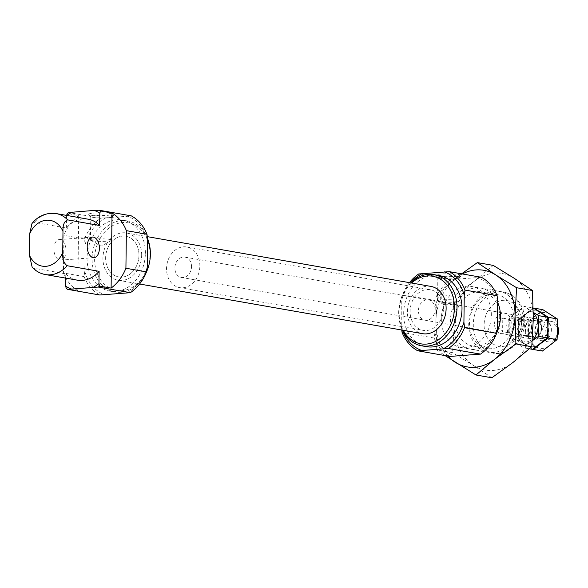 <?xml version="1.0" encoding="UTF-8"?>
<svg xmlns="http://www.w3.org/2000/svg" width="588" height="588" viewBox="0 0 588 588"><rect width="100%" height="100%" fill="white"/><g stroke="black" fill="none" stroke-linecap="round" stroke-linejoin="round"><path stroke-width="0.44" stroke-dasharray="2.94 2.21" d="M92.537 240.72A10.665 1.272 -179.3 0 0 103.37 241.345A10.665 1.272 -179.3 0 0 111.58 240.463A10.665 1.272 -179.3 0 0 111.816 240.198A10.665 1.272 -179.3 0 0 109.758 239.419A10.665 1.272 -179.3 0 0 97.843 238.816A10.665 1.272 -179.3 0 0 90.486 239.941A10.665 1.272 -179.3 0 0 90.714 240.205A10.665 1.272 -179.3 0 0 92.537 240.72M438.119 276.139A12.899 1.544 0.7 0 1 435.723 275.39A12.899 1.544 0.7 0 1 448.548 273.817A12.899 1.544 0.7 0 1 461.337 275.699A12.899 1.544 0.7 0 1 451.782 276.889A12.899 1.544 0.7 0 1 438.119 276.139M481.388 277.293L450.812 279.594L418.722 273.964M455.818 279.388A41.02 32.847 -80 0 0 435.252 305.826L434.922 332.845L434.157 338.019L402.067 332.382M450.812 279.594A43.086 34.501 -80 0 0 434.62 300.409L435.252 305.826M401.766 330.015L401.766 299.954L402.53 294.779L434.62 300.409M147.625 239.691A41.02 32.847 -80 0 0 127.669 216.303L100.695 218.155A43.086 34.501 -80 0 0 84.503 238.971L85.135 244.387L84.804 271.406L84.04 276.581L63.43 272.964A43.086 34.501 -80 0 0 77.785 290.612L66.304 288.598M84.503 238.971L63.894 235.354L63.43 272.964M452.804 304.15C449.056 304.79 446.005 304.9 443.646 304.488C442.286 303.357 443.279 302.879 446.623 303.048L452.804 304.15M456.391 301.887A10.665 1.272 -179.3 0 0 458.647 301.365A10.665 1.272 -179.3 0 0 458.883 301.1A10.665 1.272 -179.3 0 0 456.832 300.328A10.665 1.272 -179.3 0 0 444.918 299.718A10.665 1.272 -179.3 0 0 437.553 300.843A10.665 1.272 -179.3 0 0 437.788 301.107A10.665 1.272 -179.3 0 0 445.638 302.181A10.665 1.272 -179.3 0 0 456.391 301.887M457.119 276.926A10.665 1.272 -179.3 0 0 445.204 276.323A10.665 1.272 -179.3 0 0 437.84 277.448A10.665 1.272 -179.3 0 0 437.913 277.602A10.665 1.272 -179.3 0 0 439.897 278.227A10.665 1.272 -179.3 0 0 451.194 278.844A10.665 1.272 -179.3 0 0 459.088 277.859A10.665 1.272 -179.3 0 0 459.169 277.705A10.665 1.272 -179.3 0 0 457.119 276.926M138.966 255.361A20.639 16.53 -80 0 0 125.869 236.288A20.639 16.53 -80 0 0 106.024 253.759A20.639 16.53 -80 0 0 118.739 276.948A20.639 16.53 -80 0 0 138.966 255.361A20.639 16.53 -80 0 0 125.869 236.288A20.639 16.53 -80 0 0 106.024 253.759A20.639 16.53 -80 0 0 118.739 276.948A20.639 16.53 -80 0 0 138.966 255.361M443.418 308.788A20.639 16.53 -80 0 0 430.32 289.708A20.639 16.53 -80 0 0 410.475 307.186A20.639 16.53 -80 0 0 423.184 330.368A20.639 16.53 -80 0 0 443.418 308.788M435.083 309.413A10.319 8.261 -80 0 0 428.534 299.873A10.319 8.261 -80 0 0 418.612 308.612A10.319 8.261 -80 0 0 424.97 320.203A10.319 8.261 -80 0 0 435.083 309.413M491.325 315.102A30.958 24.792 -80 0 0 471.679 286.488A30.958 24.792 -80 0 0 441.911 312.698A30.958 24.792 -80 0 0 460.977 347.479A30.958 24.792 -80 0 0 491.325 315.102M497.742 301.13A41.02 32.847 -80 0 0 477.787 277.734M476.846 354.579A41.02 32.847 -80 0 0 497.411 328.141M434.922 332.845A41.02 32.847 -80 0 0 454.877 356.232M511.192 322.768A10.319 8.261 -80 0 0 504.651 313.228A10.319 8.261 -80 0 0 494.728 321.967A10.319 8.261 -80 0 0 501.079 333.558A10.319 8.261 -80 0 0 511.192 322.768M145.376 253.354A36.118 28.922 -80 0 0 122.458 219.971A36.118 28.922 -80 0 0 87.73 250.547A36.118 28.922 -80 0 0 109.971 291.126A36.118 28.922 -80 0 0 145.376 253.354M147.485 238.383A36.118 28.922 -80 0 0 127.471 220.853A36.118 28.922 -80 0 0 92.742 251.429A36.118 28.922 -80 0 0 114.983 292.001A36.118 28.922 -80 0 0 146.53 271.869M149.991 254.531A34.295 27.46 -80 0 0 108.824 228.173A34.295 27.46 -80 0 0 108.096 287.142A34.295 27.46 -80 0 0 149.991 254.531M141.671 255.155A23.998 19.213 -80 0 0 126.449 232.98A23.998 19.213 -80 0 0 103.378 253.296A23.998 19.213 -80 0 0 118.159 280.248A23.998 19.213 -80 0 0 141.671 255.155M430.901 286.407A23.998 19.213 -80 0 0 407.829 306.716A23.998 19.213 -80 0 0 422.603 333.675M411.571 283.012A34.295 27.46 -80 0 0 403.28 330.28M410.681 282.857A36.118 28.922 -80 0 0 402.39 330.125M439.082 275.529A36.118 28.922 -80 0 0 404.353 306.113A36.118 28.922 -80 0 0 426.601 346.685M411.1 282.453A41.02 32.847 -80 0 0 401.766 299.954M401.435 326.965A41.02 32.847 -80 0 0 402.64 330.647M53.883 248.79A10.319 6.056 -94.3 0 1 59.197 239.566A10.319 6.056 -94.3 0 1 66.062 250.922A10.319 6.056 -94.3 0 1 60.748 260.146A10.319 6.056 -94.3 0 1 53.883 248.79M88.075 219.177A30.958 24.792 -80 0 0 66.341 228.012L34.376 222.404L31.965 223.536M66.341 228.012L66.598 215.406M77.785 290.612L78.696 215.517L67.223 213.503M65.731 278.124L65.782 273.832L33.817 268.224A30.958 24.792 -80 0 0 45.408 274.559M32.178 267.231L33.817 268.224M65.782 273.832A30.958 24.792 -80 0 0 77.373 280.167M78.696 215.517A43.086 34.501 -80 0 0 63.894 235.354M84.04 276.581A43.086 34.501 -80 0 0 99.754 294.992M100.695 218.155L68.605 212.525M126.729 293.14A41.02 32.847 -80 0 0 147.294 266.702M84.804 271.406A41.02 32.847 -80 0 0 104.76 294.794M105.7 217.957A41.02 32.847 -80 0 0 85.135 244.387M131.271 215.855L127.669 216.303M110.044 216.024A10.665 1.272 -179.3 0 0 98.13 215.421A10.665 1.272 -179.3 0 0 90.772 216.546A10.665 1.272 -179.3 0 0 90.846 216.7A10.665 1.272 -179.3 0 0 101.423 217.95A10.665 1.272 -179.3 0 0 112.021 216.957A10.665 1.272 -179.3 0 0 112.102 216.803A10.665 1.272 -179.3 0 0 110.044 216.024M111.874 213.672A12.899 1.544 -179.3 0 0 96.733 212.966A12.899 1.544 -179.3 0 0 88.656 214.488A12.899 1.544 -179.3 0 0 101.445 215.994A12.899 1.544 -179.3 0 0 114.263 214.796A12.899 1.544 -179.3 0 0 111.874 213.672M434.157 338.019A43.086 34.501 -80 0 0 449.871 356.431M409.461 282.644A43.086 34.501 -80 0 0 402.53 294.779M191.526 266.673A10.319 8.261 -80 0 0 184.977 257.132A10.319 8.261 -80 0 0 175.055 265.872A10.319 8.261 -80 0 0 181.413 277.462A10.319 8.261 -80 0 0 191.526 266.673M515.286 317.219L514.243 323.304L515.117 330.772L521.211 331.838A10.319 8.261 -80 0 0 523.371 324.907A10.319 8.261 -80 0 0 521.372 318.284L515.286 317.219L515.117 330.772M557.622 326.222A10.319 8.261 -80 0 0 552.051 321.548A10.319 8.261 -80 0 0 542.129 330.287A10.319 8.261 -80 0 0 548.486 341.878A10.319 8.261 -80 0 0 557.321 336.505M502.784 318.159L508.877 319.225A10.319 8.261 -80 0 0 508.708 332.779L502.622 331.713C495.912 326.693 495.971 322.18 502.784 318.159L502.622 331.713M199.854 266.048A20.639 16.53 -80 0 0 186.763 246.975A20.639 16.53 -80 0 0 166.918 264.446A20.639 16.53 -80 0 0 179.627 287.628A20.639 16.53 -80 0 0 199.854 266.048M558.115 331.448A8.107 6.49 -80 0 0 548.391 325.223A8.107 6.49 -80 0 0 548.222 339.158A8.107 6.49 -80 0 0 558.115 331.448M508.877 319.225L508.708 332.779M521.372 318.284L521.211 331.838M542.356 351.073L535.572 346.523A18.059 14.465 100 0 1 528.472 331.544L528.156 321.114L519.3 319.563L518.726 329.839L519.042 340.261L533.5 349.522M528.156 321.114L535.955 315.469A18.059 14.465 100 0 0 528.472 331.544L527.906 341.819L519.042 340.261M542.864 309.67L535.955 315.469A18.059 14.465 100 0 1 550.53 314.374A18.059 14.465 100 0 1 557.63 329.353A18.059 14.465 100 0 1 550.155 345.428A18.059 14.465 100 0 1 535.572 346.523L527.906 341.819M534.007 308.112L519.3 319.563M518.41 319.409L533.118 307.958L524.261 306.399L509.553 317.851L518.41 319.409L518.726 329.839A18.059 14.465 100 0 1 526.209 313.757A18.059 14.465 100 0 1 540.791 312.662A18.059 14.465 100 0 1 547.891 327.641A18.059 14.465 100 0 1 540.409 343.715A18.059 14.465 100 0 1 525.826 344.818A18.059 14.465 100 0 1 518.726 329.839L518.16 340.107L509.304 338.556L523.754 347.809L530.67 342.01A18.059 14.465 100 0 1 516.088 343.105A18.059 14.465 100 0 1 508.988 328.126L509.304 338.556M541.644 328.111A10.319 8.261 100 0 1 529.038 337.924A10.319 8.261 100 0 1 529.251 320.181A10.319 8.261 100 0 1 541.644 328.111A10.319 8.261 100 0 1 529.038 337.924A10.319 8.261 100 0 1 529.251 320.181A10.319 8.261 100 0 1 541.644 328.111M551.382 329.824A10.319 8.261 100 0 1 538.777 339.636A10.319 8.261 100 0 1 538.998 321.886A10.319 8.261 100 0 1 551.382 329.824M541.217 328.435A8.364 6.696 100 0 1 533.015 337.181A8.364 6.696 100 0 1 527.87 327.781A8.364 6.696 100 0 1 535.911 320.703A8.364 6.696 100 0 1 541.217 328.435M548.648 329.736A8.364 6.696 100 0 1 540.453 338.482A8.364 6.696 100 0 1 535.3 329.089A8.364 6.696 100 0 1 543.341 322.004A8.364 6.696 100 0 1 548.648 329.736M509.553 317.851L508.988 328.126A18.059 14.465 100 0 1 516.47 312.052A18.059 14.465 100 0 1 531.045 310.949L524.261 306.399M532.618 349.368L518.16 340.107M529.413 348.802L523.754 347.809M526.209 313.757A18.059 14.465 100 0 1 540.791 312.662A18.059 14.465 100 0 1 547.891 327.641A18.059 14.465 100 0 1 540.409 343.715A18.059 14.465 100 0 1 525.826 344.818A18.059 14.465 100 0 1 518.726 329.839A18.059 14.465 100 0 1 526.209 313.757M533.316 312.382L531.045 310.949A18.059 14.465 100 0 1 533.323 312.801M532.294 340.562A18.059 14.465 100 0 1 530.67 342.01L532.272 340.775M531.897 326.399A10.319 8.261 100 0 1 519.292 336.218A10.319 8.261 100 0 1 519.513 318.468A10.319 8.261 100 0 1 531.897 326.399M531.471 326.722A8.364 6.696 100 0 1 523.276 335.469A8.364 6.696 100 0 1 518.124 326.075A8.364 6.696 100 0 1 526.164 318.99A8.364 6.696 100 0 1 531.471 326.722M538.909 328.031A8.364 6.696 100 0 1 530.707 336.777A8.364 6.696 100 0 1 525.562 327.376A8.364 6.696 100 0 1 533.603 320.298A8.364 6.696 100 0 1 538.909 328.031M461.587 273.817L456.192 277.933A49.017 39.249 -80 0 0 435.892 321.562L436.744 349.875L452.613 352.66L454.156 324.774L453.304 296.462L474.457 281.137L493.222 265.386M447.931 356.093A49.017 39.249 -80 0 1 435.892 321.562L437.435 293.677L453.304 296.462M462.344 273.949A49.017 39.249 -80 0 0 456.192 277.933L437.435 293.677M436.744 349.875L445.065 355.593M491.847 377.775L473.428 365.427L452.613 352.66M454.156 324.774A49.017 39.249 -80 0 0 473.428 365.427A49.017 39.249 -80 0 0 513.001 362.451A49.017 39.249 -80 0 0 533.309 318.814A49.017 39.249 -80 0 0 514.03 278.161A49.017 39.249 -80 0 0 474.457 281.137A49.017 39.249 -80 0 0 454.156 324.774M518.726 319.909A30.958 24.792 -80 0 0 481.557 296.117A30.958 24.792 -80 0 0 480.91 349.353A30.958 24.792 -80 0 0 518.726 319.909M497.72 302.526A30.958 24.792 -80 0 0 460.242 295.654A30.958 24.792 -80 0 0 458.714 342.951A30.958 24.792 -80 0 0 496.742 332.705M513.846 319.762A27.467 21.999 -80 0 0 496.419 294.375A27.467 21.999 -80 0 0 470.003 317.63A27.467 21.999 -80 0 0 486.923 348.486A27.467 21.999 -80 0 0 513.846 319.762M499.697 317.277A27.467 21.999 -80 0 0 482.27 291.891A27.467 21.999 -80 0 0 455.862 315.146A27.467 21.999 -80 0 0 472.774 346.009A27.467 21.999 -80 0 0 499.697 317.277M523.291 320.717A30.958 24.792 -80 0 0 503.651 292.096A30.958 24.792 -80 0 0 473.877 318.306A30.958 24.792 -80 0 0 492.95 353.087A30.958 24.792 -80 0 0 523.291 320.717M521.607 321.989A23.219 18.596 -80 0 0 493.736 304.136A23.219 18.596 -80 0 0 493.251 344.068A23.219 18.596 -80 0 0 521.607 321.989M56.11 213.569A30.958 24.792 -80 0 0 34.376 222.404M90.714 240.205L101.077 246.181L111.58 240.463M453.238 304.312L458.647 301.365M443.646 304.488L437.788 301.107M458.883 301.1L459.169 277.705M437.553 300.843L437.84 277.448M459.088 277.859L461.337 275.699M437.913 277.602L435.723 275.39M179.627 287.628L423.184 330.368M186.763 246.975L430.32 289.708M460.977 347.479L492.95 353.087C500.175 355.365 508.311 351.933 517.352 342.797C522.122 336.556 524.606 329.383 524.783 321.276C524.805 312.301 521.975 304.812 516.293 298.807C512.714 295.227 508.495 292.993 503.651 292.096L471.679 286.488M424.97 320.203L501.079 333.558M428.534 299.873L446.623 303.048M453.069 304.18L504.651 313.228M109.971 291.126L114.983 292.001M122.458 219.971L127.471 220.853M118.159 280.248L139.591 284.011M126.449 232.98L147.287 236.641M112.021 216.957L114.263 214.796M90.846 216.7L88.656 214.488M111.816 240.198L112.102 216.803M90.486 239.941L90.772 216.546M92.522 237.06L59.197 239.566M94.073 257.64L60.748 260.146M181.413 277.462L548.486 341.878M184.977 257.132L552.051 321.548M543.341 322.004L535.911 320.703M540.453 338.482L533.015 337.181M533.603 320.298L526.164 318.99M530.707 336.777L523.276 335.469M472.774 346.009L486.923 348.486M482.27 291.891L496.419 294.375"/><path stroke-width="0.88" d="M409.461 282.644A43.086 34.501 -80 0 1 418.722 273.964L449.298 271.663L481.388 277.293A43.086 34.501 -80 0 1 497.103 295.705L465.012 290.075L464.248 295.25L463.917 322.268L464.557 327.685L496.647 333.315L497.411 328.141L497.742 301.13L497.103 295.705M417.781 350.801L449.871 356.431L480.455 354.13L448.365 348.5L417.781 350.801A43.086 34.501 -80 0 1 402.067 332.382L401.766 330.015M130.338 292.692L98.247 287.062L67.664 289.362L99.754 294.992L130.338 292.692A43.086 34.501 -80 0 0 146.53 271.876L147.294 266.702L147.625 239.691L146.985 234.274L126.376 230.65A43.086 34.501 -80 0 0 112.029 213.003L100.548 210.989L99.82 213.224A41.02 32.847 -80 0 0 94.183 210.423L99.188 210.225A43.086 34.501 -80 0 1 100.548 210.989M147.485 238.383A36.118 28.922 -80 0 1 150.388 254.229A36.118 28.922 -80 0 1 146.53 271.869L125.92 268.26L126.376 230.65M139.591 284.011L422.603 333.675A23.998 19.213 -80 0 0 446.123 308.582A23.998 19.213 -80 0 0 430.901 286.407L147.287 236.641M403.28 330.28A34.295 27.46 -80 0 0 434.194 342.106A34.295 27.46 -80 0 0 454.443 307.958A34.295 27.46 -80 0 0 440.096 278.984A34.295 27.46 -80 0 0 411.571 283.012M402.39 330.125A36.118 28.922 -80 0 0 421.589 345.803A36.118 28.922 -80 0 0 456.986 308.031A36.118 28.922 -80 0 0 434.069 274.655A36.118 28.922 -80 0 0 410.681 282.857M421.589 345.803L426.601 346.685A36.118 28.922 -80 0 0 461.999 308.913A36.118 28.922 -80 0 0 439.082 275.529L434.069 274.655M443.359 348.706A41.02 32.847 -80 0 0 463.917 322.268M464.248 295.25A41.02 32.847 -80 0 0 444.293 271.862M422.324 273.516A41.02 32.847 -80 0 0 411.1 282.453M402.64 330.647A41.02 32.847 -80 0 0 421.39 350.352M146.985 234.274A43.086 34.501 -80 0 0 131.271 215.855L99.188 210.225M465.012 290.075A43.086 34.501 -80 0 0 449.298 271.663M99.82 213.224L99.666 225.505L67.701 219.897A30.958 24.792 -80 0 0 56.11 213.569C46.312 212.459 38.257 215.781 31.965 223.536L29.657 233.951L29.4 255.074L32.178 267.231M66.495 215.73L67.223 213.503A43.086 34.501 -80 0 1 68.605 212.525L94.183 210.423M67.664 289.362A43.086 34.501 -80 0 1 66.304 288.598L65.635 286.121L65.731 278.124M99.387 248.415A10.319 6.056 85.7 0 0 92.522 237.06A10.319 6.056 85.7 0 0 87.259 247.805A10.319 6.056 85.7 0 0 94.073 257.64A10.319 6.056 85.7 0 0 99.387 248.415M67.701 219.897C64.298 221.117 62.725 224.969 62.982 231.444L62.725 252.568C62.306 258.926 63.783 263.306 67.142 265.717L99.107 271.325L98.96 283.614L99.629 286.084L111.11 288.098A43.086 34.501 -80 0 0 125.92 268.26M112.029 213.003L111.11 288.098M67.142 265.717A30.958 24.792 -80 0 1 45.408 274.559L77.373 280.167A30.958 24.792 -80 0 0 99.107 271.325M98.247 287.062A43.086 34.501 -80 0 0 99.629 286.084M99.666 225.505A30.958 24.792 -80 0 0 88.075 219.177L56.11 213.569M480.455 354.13A43.086 34.501 -80 0 0 496.647 333.315M448.365 348.5A43.086 34.501 -80 0 0 464.557 327.685M93.242 287.267A41.02 32.847 -80 0 0 98.96 283.614M65.635 286.121A41.02 32.847 -80 0 0 71.273 288.921M72.214 212.077A41.02 32.847 -80 0 0 66.848 215.451M557.321 336.505A10.319 8.261 -80 0 0 558.6 331.088A10.319 8.261 -80 0 0 557.622 326.222M542.356 351.073L533.5 349.522L540.409 343.715L548.207 338.071L557.064 339.621L542.356 351.073M532.904 349.169L533.5 349.522M557.314 318.924L548.457 317.366L534.007 308.112L542.864 309.67L557.314 318.924L557.63 329.353L557.064 339.621M548.457 317.366L547.891 327.641L548.207 338.071M533.118 307.958L547.575 317.211L547.891 327.641L547.318 337.916L532.618 349.368L529.413 348.802M547.318 337.916L538.461 336.358L538.145 325.928A18.059 14.465 100 0 1 532.294 340.562M547.575 317.211L538.718 315.66L538.145 325.928A18.059 14.465 100 0 0 533.323 312.801M538.718 315.66L533.316 312.382M532.272 340.775L538.461 336.358M445.065 355.593L475.979 374.99L494.736 359.246L515.896 343.914L515.037 315.609L516.58 287.723L495.765 274.956L477.353 262.601L461.587 273.817M477.353 262.601L493.222 265.386L514.03 278.161L532.449 290.509L516.58 287.723M447.931 356.093A49.017 39.249 -80 0 0 455.163 362.223A49.017 39.249 -80 0 0 494.736 359.246A49.017 39.249 -80 0 0 515.037 315.609A49.017 39.249 -80 0 0 495.765 274.956A49.017 39.249 -80 0 0 462.344 273.949M515.896 343.914L531.765 346.7L533.309 318.814L532.449 290.509M475.979 374.99L491.847 377.775L513.001 362.451L531.765 346.7M496.742 332.705A30.958 24.792 -80 0 0 500.462 316.704A30.958 24.792 -80 0 0 497.72 302.526M29.4 255.074A23.219 18.596 -80 0 0 45.908 266.313A23.219 18.596 -80 0 0 62.725 252.568M62.982 231.444A23.219 18.596 -80 0 0 46.474 220.206A23.219 18.596 -80 0 0 29.657 233.951M45.408 274.559C40.271 273.604 35.853 271.156 32.171 267.231"/></g></svg>
